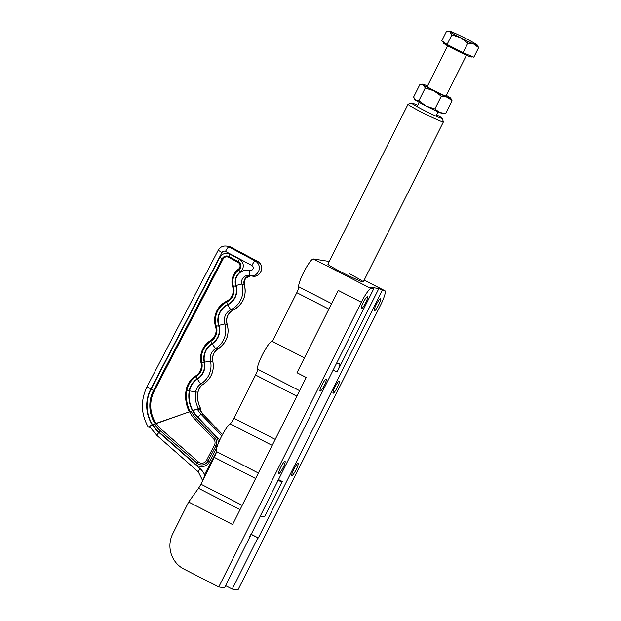 <?xml version="1.0" encoding="UTF-8"?>
<svg xmlns="http://www.w3.org/2000/svg" width="621" height="621" viewBox="0 0 621 621"><rect width="100%" height="100%" fill="white"/><g stroke="black" fill="none" stroke-linecap="round" stroke-linejoin="round"><path stroke-width="0.93" d="M235.724 285.676A15.455 15.215 99 0 1 227.705 304.422A17.481 17.209 -81 0 0 218.623 325.575L216.341 326.398A12.839 12.645 99 0 1 210.868 341.278A20.097 19.787 -81 0 0 201.856 362.85A12.839 12.645 99 0 1 196.089 376.637A20.097 19.787 -81 0 0 186.882 390.43A33.27 32.758 -81 0 0 190.22 411.607L189.389 411.785A34.139 33.612 99 0 1 186.098 390.291A20.967 20.64 99 0 1 195.7 375.907A11.97 11.783 -81 0 0 201.072 363.052A20.967 20.64 99 0 1 210.48 340.541A11.97 11.783 -81 0 0 215.58 326.677A20.967 20.64 99 0 1 226.479 301.317A11.97 11.783 -81 0 0 232.689 286.793A15.696 15.455 99 0 1 238.402 269.219A4.068 4.005 -81 0 0 237.944 262.326L228.52 257.296A4.068 4.005 -81 0 0 223.11 259.011L154.373 390.803L151.113 389.15L219.85 257.35A7.553 7.436 99 0 1 229.902 254.175L239.326 259.205A7.553 7.436 99 0 1 240.172 272.006A12.21 12.024 -81 0 0 235.724 285.676L233.449 286.514A12.839 12.645 99 0 1 226.781 302.093A20.097 19.787 -81 0 0 216.341 326.398L215.58 326.677M219.749 440.025L197.788 417.079A30.305 29.831 99 0 1 193.007 410.497L192.673 410.621A30.654 30.181 -81 0 0 197.532 417.328L196.415 418.562A32.401 31.896 -81 0 1 191.144 411.218L155.188 423.708A32.602 32.098 99 0 1 153.558 390.392L222.295 258.592L219.85 257.35M222.481 434.568L203.548 414.789A26.354 25.942 99 0 1 199.714 409.635L197.431 409.278L192.448 410.582A30.654 30.181 -81 0 1 189.25 390.834L186.098 390.291M189.591 390.888A17.132 16.86 99 0 1 197.439 379.136A5.271 0.706 58.1 0 0 201.057 383.762A11.861 11.675 -81 0 0 195.623 391.905L189.591 390.888A30.305 29.831 99 0 0 192.782 410.465L198.557 408.61L200.917 409.014L199.838 409.782M197.439 379.136A15.812 15.564 -81 0 0 204.534 362.159L210.511 361.135A21.083 20.757 99 0 1 201.057 383.762L203.339 384.12A11.861 11.675 99 0 0 197.905 392.262A25.034 24.646 99 0 0 200.839 408.975L199.76 409.713M149.397 426.394L148.318 427.062L149.979 427.326M149.746 426.053L152.518 424.919L148.24 427.031C140.843 413.819 140.447 400.374 147.045 386.697L218.212 250.232L221.976 252.522L150.81 388.987A35.568 35.017 -81 0 0 152.292 424.888L155.188 423.708L152.518 424.919A35.568 35.017 -81 0 0 158.953 432.449L200.226 468.77A17.132 16.86 99 0 1 204.542 474.677L205.427 475.158M198.371 461.884A2.631 0.388 -48.6 0 1 197.129 463.188L160.428 430.881A33.472 32.96 99 0 1 154.645 424.221L156.438 423.646A31.733 31.244 -81 0 0 161.67 429.585L198.371 461.884A5.387 5.302 -81 0 0 206.537 460.316L214.447 445.148A5.387 5.302 -81 0 0 213.577 438.892L195.297 419.796L196.415 418.562L214.695 437.658A7.126 7.017 99 0 1 215.852 445.94L207.942 461.108L209.347 461.9A8.873 8.733 99 0 1 195.887 464.485L159.186 432.185A35.218 34.675 99 0 1 152.859 424.803L152.626 424.764A35.218 34.675 99 0 1 151.113 389.15M154.373 390.803A31.733 31.244 -81 0 0 156.205 423.607L189.389 411.785M203.804 478.387L204.542 474.677L216.325 452.072M349.033 273.597A19.763 1.063 -153.4 0 1 363.277 281.903A19.763 1.063 -153.4 0 1 342.187 272.518A19.763 1.063 -153.4 0 1 327.935 264.212L408.044 104.235A19.763 1.063 -153.4 0 1 408.098 104.196L411.622 103.032A17.132 0.924 26.6 0 0 423.926 110.266A17.132 0.924 26.6 0 0 442.206 118.347A17.132 0.924 26.6 0 0 436.648 114.8M283.114 467.605A6.784 1.133 117.1 0 0 285.031 461.387A6.784 1.133 117.1 0 0 280.762 467.24A6.784 1.133 117.1 0 0 278.845 473.466A6.784 1.133 117.1 0 0 283.114 467.605M324.348 385.261A6.784 1.133 117.1 0 0 326.266 379.035A6.784 1.133 117.1 0 0 321.996 384.896A6.784 1.133 117.1 0 0 320.079 391.114A6.784 1.133 117.1 0 0 324.348 385.261M365.583 302.916A6.784 1.133 117.1 0 0 367.5 296.691A6.784 1.133 117.1 0 0 363.231 302.543A6.784 1.133 117.1 0 0 361.313 308.769A6.784 1.133 117.1 0 0 365.583 302.916M337.358 387.318A6.784 1.133 117.1 0 0 339.276 381.092A6.784 1.133 117.1 0 0 335.006 386.945A6.784 1.133 117.1 0 0 333.089 393.171A6.784 1.133 117.1 0 0 337.358 387.318M296.124 469.662A6.784 1.133 117.1 0 0 298.041 463.437A6.784 1.133 117.1 0 0 293.772 469.29A6.784 1.133 117.1 0 0 291.854 475.515A6.784 1.133 117.1 0 0 296.124 469.662M378.593 304.965A6.784 1.133 117.1 0 0 380.51 298.748A6.784 1.133 117.1 0 0 376.241 304.6A6.784 1.133 117.1 0 0 374.323 310.818A6.784 1.133 117.1 0 0 378.593 304.965M328.998 262.093L327.158 261.154A15.812 2.639 117.1 0 0 327.019 261.107L313.326 258.949A15.812 2.639 117.1 0 0 304.267 271.175A15.812 2.639 117.1 0 0 298.771 286.793L331.591 303.599M257.862 537.879L258.313 537.949L382.319 290.325L384.826 290.721A15.812 2.639 -62.9 0 1 384.966 290.768A15.812 2.639 -62.9 0 1 380.494 305.268L237.944 589.95L232.238 589.05L257.862 537.879L250.806 534.262M225.57 585.634L232.238 589.05M224.476 587.823L218.771 586.93L361.329 302.248A15.812 2.639 -62.9 0 1 371.133 288.563L373.648 288.959L224.476 587.823M240.063 509.6L198.479 488.3L188.644 502.024L172.739 533.788A26.354 25.942 -81 0 0 184.08 569.162L218.771 586.93M198.479 488.3A6.59 1.102 117.1 0 0 200.901 484.194L242.19 505.347M255.619 478.527L214.33 457.382L200.901 484.194M214.33 457.382A6.59 1.102 117.1 0 0 216.302 451.483L258.367 473.031M272.208 445.404L230.135 423.856A15.812 2.639 117.1 0 0 221.045 437.324A15.812 2.639 117.1 0 0 216.302 451.483M230.135 423.856A6.59 1.102 117.1 0 0 233.923 418.243L275.219 439.389M296.854 396.182L255.565 375.037L233.923 418.243M255.565 375.037A6.59 1.102 117.1 0 0 257.536 369.138L299.609 390.687M304.437 357.836L272.231 341.34A15.812 2.639 117.1 0 0 263.226 353.139A15.812 2.639 117.1 0 0 257.536 369.138M328.835 309.103L296.799 292.685L272.394 341.426M296.799 292.685A6.59 1.102 117.1 0 0 298.771 286.793M258.313 537.949L250.868 534.138M249.704 536.451L250.1 536.653M336.512 363.106L339.547 363.58A9.222 1.537 -62.9 0 1 339.633 363.611A9.222 1.537 -62.9 0 1 337.024 372.072L378.849 288.548L370.178 287.181L373.648 288.959M259.935 516.035L264.569 516.765L282.237 481.469L277.61 480.739M282.237 481.469L278.262 479.435M378.849 288.548L382.319 290.325M188.644 502.024L232.58 524.528L306.215 377.483L296.97 372.747L338.204 290.403L361.329 302.248M417.793 105.36A17.132 0.924 26.6 0 0 411.622 103.032M442.206 118.347L443.386 121.871A19.763 1.063 -153.4 0 1 443.386 121.933A19.763 1.063 -153.4 0 1 422.296 112.548A19.763 1.063 -153.4 0 1 408.044 104.235M471.813 56.348L471.479 57.016A15.812 0.854 -153.4 0 1 454.603 49.501A15.812 0.854 -153.4 0 1 443.2 42.857L443.604 42.049M466.48 55.222L446.072 95.983A10.541 0.567 -153.4 0 1 434.816 90.977A10.541 0.567 -153.4 0 1 427.217 86.544L447.632 45.783M467.869 43.105L460.495 37.741L451.847 34.892L447.066 44.456L441.787 40.784L446.577 31.221L449.845 31.795A15.812 0.854 -153.4 0 1 449.193 31.05A15.812 0.854 -153.4 0 1 452.585 32.23A15.812 0.854 26.6 0 1 465.967 38.603A15.812 0.854 -153.4 0 1 476.618 44.541A15.812 0.854 -153.4 0 1 477.339 45.147A15.812 0.854 -153.4 0 1 473.877 44.107L467.869 43.105L463.08 52.661L447.066 44.456M451.847 34.892L449.845 31.795A15.812 0.854 -153.4 0 0 460.495 37.741A15.812 0.854 -153.4 0 0 473.877 44.107L478.62 47.638L473.831 57.202L463.08 52.661M449.193 31.05L446.577 31.221M477.339 45.147L478.62 47.638M419.99 84.316L413.594 97.086L415.604 100.183L418.872 100.757L425.261 87.988L423.258 84.891L419.99 84.316L422.606 84.138A15.812 0.854 26.6 0 0 423.258 84.891A15.812 0.854 -153.4 0 0 433.908 90.829L425.261 87.988M441.283 96.193L447.291 97.202A15.812 0.854 26.6 0 1 433.908 90.829L441.283 96.193L434.886 108.962L426.247 106.121L418.872 100.757M434.886 108.962L439.637 112.494L445.637 113.496L443.029 113.674A15.812 0.854 -153.4 0 1 439.637 112.494A15.812 0.854 -153.4 0 1 426.247 106.121A15.812 0.854 -153.4 0 1 415.604 100.183A15.812 0.854 -153.4 0 1 414.875 99.577L414.525 99.042M446.352 95.409A15.812 0.854 26.6 0 1 450.031 97.629A15.812 0.854 26.6 0 1 450.753 98.234A15.812 0.854 26.6 0 1 447.291 97.202L452.034 100.726L445.637 113.496M452.034 100.726L450.753 98.234M427.504 85.97A15.812 0.854 26.6 0 0 425.998 85.325A15.812 0.854 26.6 0 0 422.606 84.138M206.537 460.316L207.942 461.108A7.126 7.017 99 0 1 197.129 463.188A2.631 0.388 131.4 0 0 195.887 464.485M222.497 434.545L203.61 414.812A3.951 0.551 -43.8 0 0 203.548 414.789L201.266 414.432A26.354 25.942 -81 0 1 197.431 409.278L198.557 408.61A25.034 24.646 -81 0 1 195.623 391.905L197.99 392.27C198.658 388.746 200.467 386.029 203.424 384.112C211.319 378.593 214.462 371.071 212.879 361.531C211.986 356.112 213.764 351.851 218.204 348.754C226.696 342.683 229.685 334.564 227.177 324.387C225.726 318.03 227.775 313.225 233.341 309.995A5.271 0.761 64.3 0 0 233.395 309.933M223.11 259.011L222.295 258.592A4.937 4.859 99 0 1 228.87 256.52A3.951 0.66 -61.9 0 1 229.902 254.175M228.52 257.296L228.87 256.52L238.293 261.55A3.951 0.66 -61.9 0 1 239.326 259.205M237.944 262.326L238.293 261.55A4.937 4.859 99 0 1 238.844 269.918A3.951 0.489 53.8 0 0 240.172 272.006M238.402 269.219L238.844 269.918A14.826 14.594 -81 0 0 233.449 286.514L232.689 286.793M227.705 304.422A3.951 0.574 -115.7 0 1 226.781 302.093L226.479 301.317M218.623 325.575A15.455 15.215 99 0 1 212.04 343.475A3.951 0.528 -121.9 0 1 210.868 341.278L210.48 340.541M212.04 343.475A17.481 17.209 -81 0 0 204.193 362.237L201.072 363.052M204.193 362.237A15.455 15.215 99 0 1 197.261 378.833A3.951 0.528 -121.9 0 1 196.089 376.637L195.7 375.907M197.261 378.833A17.481 17.209 -81 0 0 189.25 390.834M215.829 348.404A11.861 11.675 -81 0 0 210.511 361.135L212.793 361.492A11.861 11.675 99 0 1 218.111 348.761L215.829 348.404A5.271 0.706 58.1 0 1 212.219 343.778A15.812 15.564 -81 0 0 218.957 325.466A5.271 0.419 -17.4 0 1 224.818 323.991A21.083 20.757 99 0 1 215.829 348.404M204.534 362.159A17.132 16.86 99 0 1 212.219 343.778M230.973 309.646A11.861 11.675 -81 0 0 224.818 323.991L227.1 324.348A11.861 11.675 99 0 1 233.255 310.003L230.973 309.646A5.271 0.761 64.3 0 1 227.853 304.74A15.812 15.564 -81 0 0 236.058 285.567A5.271 0.419 -17.6 0 1 241.911 284.076A21.083 20.757 99 0 1 230.973 309.646M218.957 325.466A17.132 16.86 99 0 1 227.853 304.74M236.058 285.567A11.861 11.675 99 0 1 249.999 270.376A5.271 0.924 103.9 0 0 249.642 275.639A6.59 6.489 -81 0 0 241.911 284.076L244.193 284.441A6.59 6.489 99 0 1 250.581 275.817L245.279 278.449L244.278 284.48A5.271 0.419 -17.6 0 0 244.193 284.441A21.083 20.757 -81 0 1 233.255 310.003A5.271 0.761 64.3 0 0 233.341 309.995C243.261 304.212 246.91 295.712 244.278 284.48M249.642 275.639A5.271 0.924 103.9 0 0 249.658 275.639L250.31 275.771A7.902 7.786 99 0 1 249.658 275.639L249.114 275.53M225.485 251.412A5.271 0.877 -61.9 0 1 228.831 246.894L255.192 260.967A7.902 7.786 99 0 1 250.31 275.771L252.592 276.128A7.902 7.786 -81 0 0 257.474 261.325L255.192 260.967A5.271 0.877 -61.9 0 0 251.847 265.485L225.485 251.412A2.631 2.593 -81 0 0 221.976 252.522M249.999 270.376A2.631 2.593 -81 0 0 251.847 265.485M218.204 348.754A5.271 0.706 58.1 0 1 218.111 348.761A21.083 20.757 -81 0 0 227.1 324.348A5.271 0.419 -17.4 0 1 227.177 324.387M203.424 384.112A5.271 0.706 58.1 0 1 203.339 384.12A21.083 20.757 -81 0 0 212.793 361.492L212.879 361.531M150.81 388.987L147.045 386.697M226.409 246.087A7.902 7.786 99 0 1 228.831 246.894L231.113 247.251A7.902 7.786 -81 0 0 228.691 246.444L226.409 246.087C222.792 245.714 220.059 247.096 218.212 250.232M257.56 261.371A5.271 0.877 -61.9 0 0 257.521 261.34A5.271 0.877 -61.9 0 0 257.474 261.325L231.113 247.251A5.271 0.877 -61.9 0 1 231.159 247.267A5.271 0.877 -61.9 0 1 231.198 247.298M197.532 417.328L215.813 436.423A8.873 8.733 99 0 1 218.212 443.58M216.799 447.601L209.347 461.9M197.788 417.079A3.951 0.551 -43.8 0 1 201.266 414.432L221.79 435.864M195.297 419.796A34.139 33.612 99 0 1 189.622 411.824M158.953 432.449A3.951 0.59 131.4 0 0 157.028 435.523A3.951 0.59 131.4 0 0 157.082 435.546M200.226 468.77A3.951 0.59 131.4 0 0 198.293 471.851A3.951 0.59 131.4 0 0 198.347 471.875M199.768 409.666L203.61 414.812A3.951 0.551 -43.8 0 1 203.634 414.875M161.67 429.585A2.631 0.388 -48.6 0 1 160.428 430.881A2.631 0.388 131.4 0 0 159.186 432.185M215.813 436.423L213.577 438.892M214.447 445.148L217.094 446.646M384.826 290.721L364.162 280.133M328.983 262.116L327.019 261.107M337.024 372.072L333.042 370.031M371.133 288.563L313.326 258.949M252.592 276.128C260.991 277.936 265.307 264.95 257.521 261.34L231.159 247.267L228.691 246.444M200.917 409.014C198.021 403.797 197.043 398.216 197.99 392.27M149.366 426.348L157.028 435.523L198.293 471.851L202.687 480.623M384.966 290.768L364.178 280.118M363.277 281.903L443.386 121.933M417.141 106.665L419.276 102.403M435.996 116.104L438.131 111.842"/></g></svg>
